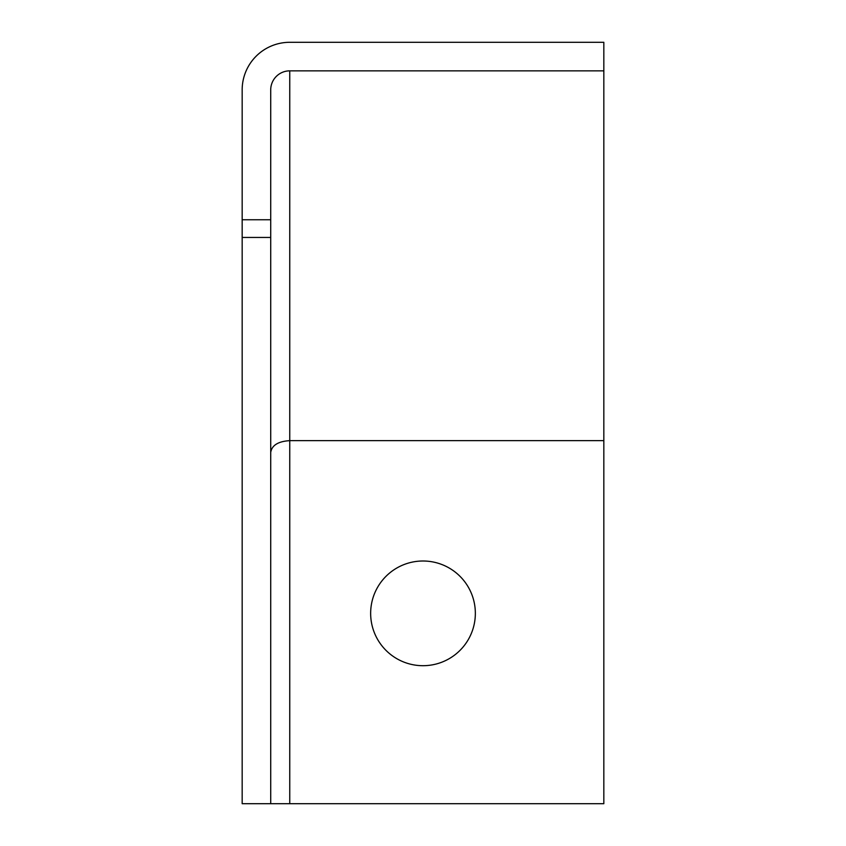 <?xml version="1.0" encoding="UTF-8"?>
<svg xmlns="http://www.w3.org/2000/svg" width="846" height="846" viewBox="0 0 846 846"><rect width="100%" height="100%" fill="white"/><g stroke="black" fill="none" stroke-linecap="round" stroke-linejoin="round"><path stroke-width="1.27" d="M423 561.004A52.346 52.346 0 0 0 377.665 639.523A52.346 52.346 0 0 0 468.335 639.523A52.346 52.346 0 0 0 423 561.004M603.833 440.65L289.755 440.65L289.755 803.7L603.833 803.7L603.833 42.3L289.755 42.3A47.588 47.588 0 0 0 242.168 89.888L242.168 803.7L270.72 803.7L270.72 237.44L242.168 237.44M603.833 70.853L289.755 70.853A19.035 19.035 0 0 0 270.72 89.888L270.72 237.44M289.755 803.7L270.72 803.7M289.755 70.853L289.755 440.65C278.218 441.358 271.873 445.282 270.72 452.409M270.72 219.759L242.168 219.759"/></g></svg>
